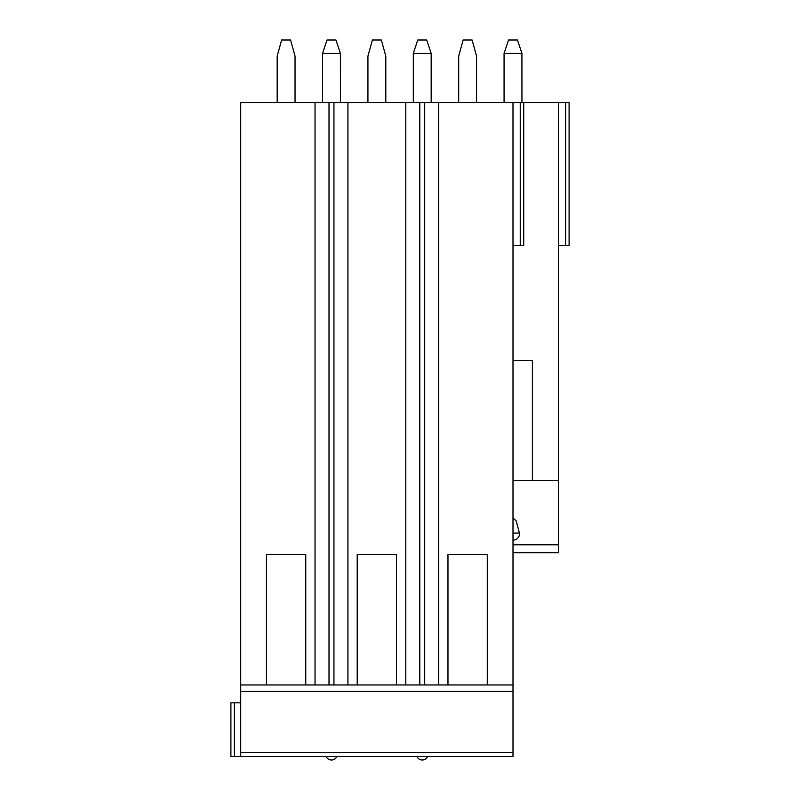 <?xml version="1.0" encoding="UTF-8"?>
<svg xmlns="http://www.w3.org/2000/svg" width="800" height="800" viewBox="0 0 800 800"><rect width="100%" height="100%" fill="white"/><g stroke="black" fill="none" stroke-linecap="round" stroke-linejoin="round"><path stroke-width="1.2" d="M532.39 360.69L513 360.69L532.39 360.69L532.39 480.4L558.38 480.4L558.38 102.53L513 102.53L513 756.43L230.9 756.43L230.9 702.83L240.72 702.83M513 480.4L544.71 480.4M558.38 480.4L558.38 552.75L513 552.75L558.38 552.75M513 518.07L516.22 520.92L519.43 533.1A6.48 6.26 0 0 1 513 540.14M513 102.53L240.72 102.53L240.72 756.43M558.38 102.53L569.1 102.53L569.1 245.46L558.38 245.46M295.04 102.53L295.04 56.08L290.57 40L281.64 40L277.17 56.08L277.17 102.53M322.56 53.37L340.41 53.37L335.95 40L327.02 40L322.56 53.37L322.55 102.53M340.41 53.37L340.42 102.53M385.8 102.53L385.8 56.08L381.33 40L372.4 40L367.93 56.08L367.93 102.53M413.32 53.37L431.17 53.37L426.71 40L417.78 40L413.32 53.37L413.31 102.53M431.17 53.37L431.18 102.53M476.56 102.53L476.56 56.08L472.09 40L463.16 40L458.69 56.08L458.69 102.53M504.07 53.37L521.93 53.37L517.47 40L508.54 40L504.07 53.37L504.07 102.53M521.93 53.37L521.94 102.53M419.78 102.53L419.78 684.96L396.52 684.96L396.52 554.54L357.21 554.54L396.52 554.54M405.8 102.53L405.8 684.96M424.71 102.53L424.71 684.96L305.76 684.96L305.76 554.54L266.45 554.54L305.76 554.54M438.69 102.53L438.69 684.96L424.71 684.96L513 684.96L487.28 684.96L487.28 554.54L447.97 554.54L487.28 554.54M315.04 102.53L315.04 684.96M329.02 102.53L329.02 684.96L240.72 684.96L266.45 684.96L266.45 554.54M347.93 102.53L347.93 684.96L357.21 684.96L357.21 554.54M438.69 684.96L447.97 684.96L447.97 554.54M333.95 102.53L333.95 684.96L347.93 684.96M513 691.42L240.72 691.42M569.1 102.53L569.1 245.46M513 245.46L523.72 245.46L523.72 102.53M513 544.81L558.38 544.81M513 752.46L240.72 752.46M234.38 756.43L234.38 702.83M565.62 102.53L565.62 245.46M520.24 102.53L520.24 245.46M519.43 533.1L513 533.1M326.12 756.43A5.81 5.81 0 0 0 336.84 756.43M416.88 756.43A5.81 5.81 0 0 0 427.6 756.43"/></g></svg>
